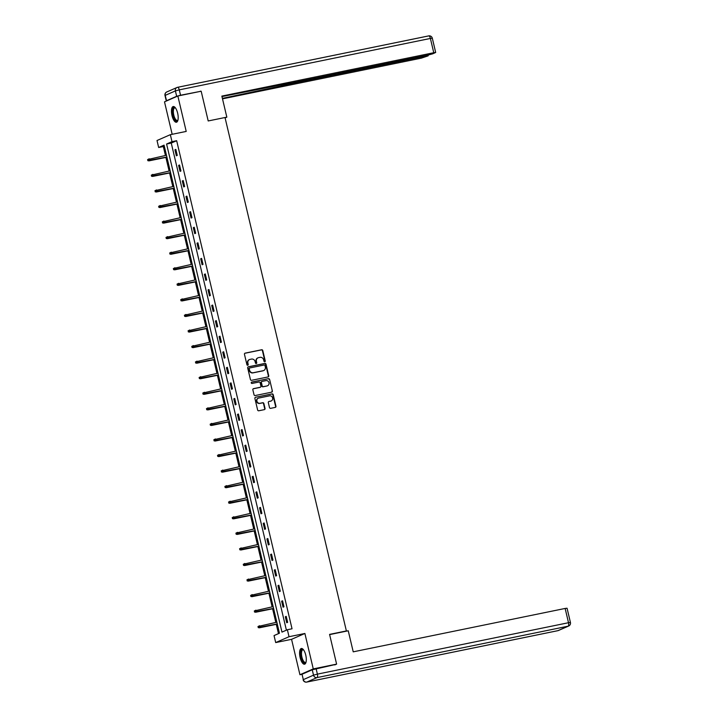 <?xml version="1.0" encoding="UTF-8"?>
<svg xmlns="http://www.w3.org/2000/svg" width="718" height="718" viewBox="0 0 718 718"><rect width="100%" height="100%" fill="white"/><g stroke="black" fill="none" stroke-linecap="round" stroke-linejoin="round"><path stroke-width="1.08" d="M264.771 361.782A0.709 0.655 66.3 0 0 265.247 360.966L262.788 350.555A1.005 0.933 66.3 0 0 261.639 349.765L245.152 353.139A1.005 0.933 66.3 0 0 244.461 354.306L246.92 364.717A0.709 0.655 66.3 0 0 247.845 365.229A0.709 0.655 66.3 0 0 248.204 364.448L247.889 363.102A3.231 2.98 66.3 0 1 250.079 359.368L251.453 359.09A3.231 2.98 66.3 0 1 255.123 361.621L255.446 362.967A0.709 0.655 66.3 0 0 256.371 363.488A0.709 0.655 66.3 0 0 256.73 362.707L256.407 361.36A3.231 2.98 66.3 0 1 258.606 357.627L259.979 357.349A3.231 2.98 66.3 0 1 263.65 359.88L263.964 361.226A0.709 0.655 66.3 0 0 264.771 361.782M264.7 361.791A0.709 0.655 66.3 0 0 264.888 361.118L262.429 350.716A1.005 0.933 66.3 0 0 261.28 349.926L244.802 353.292M247.656 365.282A0.709 0.655 66.3 0 0 247.845 364.609L247.889 363.102M256.173 363.532A0.709 0.655 66.3 0 0 256.371 362.868L256.407 361.36M305.751 655.121A8.015 3.007 -101.6 0 0 301.336 648.498A8.015 3.007 -101.6 0 0 300.133 657.589A8.015 3.007 -101.6 0 0 304.549 664.213A8.015 3.007 -101.6 0 0 305.751 655.121M177.642 113.157A8.015 3.007 -101.6 0 0 173.218 106.533A8.015 3.007 -101.6 0 0 172.015 115.616A8.015 3.007 -101.6 0 0 176.44 122.239A8.015 3.007 -101.6 0 0 177.642 113.157M269.492 407.555A1.005 0.933 66.3 0 0 270.641 408.345L275.263 407.402A1.005 0.933 66.3 0 0 275.954 406.235L273.217 394.676A1.005 0.933 66.3 0 0 272.068 393.886L255.581 397.26A1.005 0.933 66.3 0 0 254.89 398.427L257.627 409.987A1.005 0.933 66.3 0 0 258.776 410.777L264.359 409.628A1.005 0.933 66.3 0 0 265.05 408.461L263.874 403.516A1.005 0.933 66.3 0 0 262.734 402.726L259.961 403.292A2.701 2.495 66.3 0 1 258.256 398.203A2.701 2.495 66.3 0 1 258.722 398.059L269.582 395.833A2.701 2.495 66.3 0 1 271.278 400.922A2.701 2.495 66.3 0 1 270.821 401.075L269.008 401.443A1.005 0.933 66.3 0 0 268.326 402.61L269.492 407.555M287.371 629.74L289.022 636.722L275.694 642.574L274.043 635.583L279.446 633.213L164.063 145.126L158.66 147.495L157.009 140.513L170.346 134.67L171.997 141.652L166.585 144.022L281.968 632.109L287.371 629.74L292.038 628.788L176.664 140.701L171.997 141.652M170.346 134.67L186.213 131.421L177.84 95.997L201.175 91.222L208.202 120.956L225.012 117.519L346.381 630.942L329.58 634.389L336.607 664.123L313.263 668.898L304.89 633.473L289.022 636.722M268.065 376.941A1.005 0.933 66.3 0 0 268.747 375.774L266.019 364.214A1.005 0.933 66.3 0 0 264.87 363.425L248.374 366.799A1.005 0.933 66.3 0 0 247.692 367.966L250.429 379.526A1.005 0.933 66.3 0 0 251.569 380.316L268.065 376.941M269.618 379.445L272.355 391.005A1.005 0.933 66.3 0 1 271.664 392.172L255.177 395.546A1.005 0.933 66.3 0 1 254.028 394.756L252.853 389.811A1.005 0.933 66.3 0 1 253.544 388.644L260.23 387.271A1.005 0.933 66.3 0 0 260.912 386.104L260.14 382.829A1.005 0.933 66.3 0 0 258.992 382.03L252.027 383.457A0.709 0.655 66.3 0 1 251.578 382.129A0.709 0.655 66.3 0 1 251.704 382.084L268.469 378.655A1.005 0.933 66.3 0 1 269.618 379.445L272.355 391.005M301.874 674.346L299.936 674.74L313.263 668.898M336.607 664.123L334.776 664.922M177.84 95.997L164.503 101.848L172.176 134.293M345.448 631.355L346.381 630.942M176.664 140.701L171.252 143.07L286.401 630.171M174.941 149.82L176.359 155.806L177.256 155.411L175.838 149.425L174.941 149.82L175.892 149.622M178.62 165.382L180.038 171.369L180.936 170.974L179.518 164.987L178.62 165.382L179.572 165.194M182.3 180.945L183.718 186.931L184.616 186.536L183.198 180.55L182.3 180.945L183.252 180.756M185.98 196.517L187.389 202.503L188.296 202.108L186.877 196.122L185.98 196.517L186.922 196.319M189.66 212.079L191.069 218.066L191.975 217.671L190.557 211.684L189.66 212.079L190.602 211.882M193.339 227.642L194.749 233.628L195.655 233.233L194.237 227.247L193.339 227.642L194.282 227.444M197.019 243.205L198.428 249.191L199.335 248.796L197.917 242.81L197.019 243.205L197.962 243.016M200.699 258.776L202.108 264.762L203.014 264.368L201.596 258.381L200.699 258.776L201.641 258.579M204.379 274.339L205.788 280.325L206.694 279.93L205.276 273.944L204.379 274.339L205.321 274.141M208.058 289.901L209.468 295.888L210.374 295.493L208.956 289.507L208.058 289.901L209.001 289.704M211.729 305.464L213.147 311.45L214.054 311.056L212.636 305.069L211.729 305.464L212.681 305.276M215.409 321.027L216.827 327.013L217.725 326.618L216.315 320.632L215.409 321.027L216.36 320.838M219.089 336.598L220.507 342.585L221.404 342.19L219.995 336.204L219.089 336.598L220.04 336.401M222.768 352.161L224.187 358.147L225.084 357.752L223.675 351.766L222.768 352.161L223.72 351.964M226.448 367.724L227.866 373.71L228.764 373.315L227.355 367.329L226.448 367.724L227.4 367.526M230.128 383.286L231.546 389.273L232.444 388.878L231.034 382.891L230.128 383.286L231.079 383.098M233.808 398.849L235.226 404.835L236.123 404.449L234.714 398.454L233.808 398.849L234.759 398.661M237.487 414.421L238.906 420.407L239.803 420.012L238.394 414.026L237.487 414.421L238.439 414.223M241.167 429.983L242.585 435.97L243.483 435.575L242.065 429.588L241.167 429.983L242.119 429.786M244.847 445.546L246.265 451.532L247.163 451.137L245.744 445.151L244.847 445.546L245.798 445.357M248.527 461.109L249.945 467.095L250.842 466.7L249.424 460.714L248.527 461.109L249.478 460.92M252.206 476.68L253.625 482.667L254.522 482.272L253.104 476.285L252.206 476.68L253.158 476.483M255.886 492.243L257.304 498.229L258.202 497.834L256.784 491.848L255.886 492.243L256.838 492.045M259.566 507.805L260.984 513.792L261.882 513.397L260.463 507.411L259.566 507.805L260.508 507.608M263.246 523.368L264.655 529.354L265.561 528.96L264.143 522.973L263.246 523.368L264.188 523.18M266.925 538.931L268.335 544.917L269.241 544.522L267.823 538.536L266.925 538.931L267.868 538.742M270.605 554.502L272.014 560.489L272.921 560.094L271.503 554.108L270.605 554.502L271.548 554.305M274.285 570.065L275.694 576.051L276.601 575.656L275.182 569.67L274.285 570.065L275.227 569.868M277.965 585.628L279.374 591.614L280.28 591.219L278.862 585.233L277.965 585.628L278.907 585.43M281.644 601.19L283.054 607.177L283.96 606.782L282.542 600.795L281.644 601.19L282.587 601.002M285.315 616.753L286.733 622.748L287.64 622.353L286.222 616.367L285.315 616.753L286.267 616.565M164.296 146.113L163.327 146.544L165.436 155.465M165.894 157.404L169.116 171.028M169.574 172.966L172.796 186.59M173.253 188.538L176.475 202.162M176.933 204.1L180.155 217.725M180.613 219.663L183.835 233.287M184.293 235.226L187.515 248.85M187.972 250.788L191.194 264.412M191.652 266.36L194.874 279.984M195.332 281.923L198.554 295.547M199.012 297.485L202.234 311.109M202.691 313.048L205.913 326.672M206.371 328.611L209.593 342.244M210.051 344.182L213.273 357.806M213.731 359.745L216.953 373.369M217.41 375.308L220.623 388.932M221.09 390.87L224.303 404.494M224.77 406.442L227.983 420.066M228.441 422.004L231.663 435.629M232.12 437.567L235.342 451.191M235.8 453.13L239.022 466.754M239.48 468.692L242.702 482.316M243.16 484.264L246.382 497.888M246.839 499.827L250.061 513.451M250.519 515.389L253.741 529.013M254.199 530.952L257.421 544.576M257.879 546.524L261.101 560.148M261.558 562.086L264.78 575.71M265.238 577.649L268.46 591.273M268.918 593.212L272.14 606.836M272.598 608.774L275.82 622.398M276.277 624.346L278.476 633.644M304.89 633.473L291.562 639.325L299.936 674.74M291.562 639.325L275.694 642.574M163.327 146.544L158.66 147.495M171.252 143.07L166.585 144.022M257.87 357.887A3.231 2.98 66.3 0 0 256.048 361.522M249.343 359.628A3.231 2.98 66.3 0 0 247.53 363.263M268.047 376.941A1.005 0.933 66.3 0 0 268.388 375.936L265.66 364.376A1.005 0.933 66.3 0 0 264.511 363.586L248.033 366.961M264.996 365.561A0.709 0.655 66.3 0 0 264.188 365.004L249.711 367.966A0.709 0.655 66.3 0 0 249.227 368.783L249.568 370.201A3.231 2.98 66.3 0 0 253.239 372.741L263.138 370.712A3.231 2.98 66.3 0 0 265.328 366.979L264.996 365.561M249.352 368.128A0.709 0.655 66.3 0 0 248.868 368.944L249.227 368.783M263.506 370.605A3.231 2.98 66.3 0 1 262.779 370.874L252.88 372.893A3.231 2.98 66.3 0 1 249.209 370.362L248.868 368.944M271.655 392.172A1.005 0.933 66.3 0 0 271.987 391.157M253.194 388.797L259.871 387.433A1.005 0.933 66.3 0 0 260.203 387.289M251.426 382.227L268.469 378.655M267.168 385.853A2.701 2.495 66.3 0 0 268.927 382.479A2.701 2.495 66.3 0 0 265.929 380.612L262.106 381.393A1.005 0.933 66.3 0 0 261.424 382.559L262.196 385.844A1.005 0.933 66.3 0 0 263.344 386.634L266.809 386.006A2.701 2.495 66.3 0 0 267.455 385.772M261.747 381.554A1.005 0.933 66.3 0 0 261.065 382.721L261.424 382.559M266.809 386.006L262.985 386.796A1.005 0.933 66.3 0 1 261.837 385.997L261.065 382.721M269.259 379.607A1.005 0.933 66.3 0 0 268.11 378.817M271.099 400.994A2.701 2.495 66.3 0 1 270.453 401.227L269.008 401.443M258.076 398.293A2.701 2.495 66.3 0 0 259.602 403.453L259.961 403.292M264.35 409.637A1.005 0.933 66.3 0 0 264.691 408.623L263.515 403.678A1.005 0.933 66.3 0 0 262.366 402.888L259.602 403.453M275.254 407.402A1.005 0.933 66.3 0 0 275.595 406.388L272.858 394.837A1.005 0.933 66.3 0 0 271.709 394.038L255.581 397.26M147.567 159.656L148.168 160.5L147.567 159.656L149.191 158.786L149.622 160.59L148.967 160.868L166.917 157.197M148.168 160.5L166.881 157.054M147.935 159.504L166.459 155.259M148.967 160.868L147.809 160.653M177.92 120.157A6.938 2.603 78.4 0 1 177.884 120.238A6.938 2.603 78.4 0 1 174.268 118.524A6.938 2.603 78.4 0 1 172.724 110.303A6.938 2.603 78.4 0 1 175.336 107.808A6.938 2.603 78.4 0 1 175.407 107.862M175.488 107.969A6.426 2.414 -101.6 0 0 174.752 107.844A6.426 2.414 -101.6 0 0 173.352 111.64A6.426 2.414 -101.6 0 0 174.833 118.111A6.426 2.414 -101.6 0 0 177.328 120.436A6.426 2.414 -101.6 0 0 177.956 120.032M173.684 106.533A7.97 2.989 -101.6 0 0 174.07 119.161A7.97 2.989 -101.6 0 0 176.87 122.06M306.039 662.131A6.938 2.603 78.4 0 1 305.994 662.202A6.938 2.603 78.4 0 1 302.377 660.488A6.938 2.603 78.4 0 1 300.842 652.267A6.938 2.603 78.4 0 1 303.454 649.772A6.938 2.603 78.4 0 1 303.526 649.826M303.597 649.934A6.426 2.414 -101.6 0 0 302.87 649.808A6.426 2.414 -101.6 0 0 301.47 653.604A6.426 2.414 -101.6 0 0 302.942 660.075A6.426 2.414 -101.6 0 0 305.446 662.4A6.426 2.414 -101.6 0 0 306.065 661.996M301.802 648.498A7.97 2.989 -101.6 0 0 302.188 661.125A7.97 2.989 -101.6 0 0 304.979 664.024M225.102 117.914L226.834 117.151L221.853 96.095L433.762 52.719L430.396 38.449L179.276 89.858L180.55 95.243L200.663 91.33M225.012 117.528L226.834 117.151M286.931 83.27L287.209 84.464L426.304 55.986L426.169 55.412M287.209 84.464L283.332 85.505L282.991 84.078M222.392 98.375L283.332 85.505M222.508 98.851L421.403 58.131L428.027 55.887L426.304 55.986M166.468 100.762L176.664 96.293L175.398 90.908L165.194 95.377L166.612 100.924M287.963 83.064L287.846 83.575L289.767 83.342L428.861 54.864L432.748 53.814L435.682 52.477L433.762 52.719M288.053 83.441L221.97 96.571M199.766 91.509L200.618 91.141M180.55 95.243L176.664 96.293M281.214 84.446L281.635 86.25M329.625 634.595L348.248 630.781L353.229 651.836L565.138 608.451L567.058 608.218L570.433 622.479L568.512 622.721L565.138 608.451M312.24 669.786L302.036 674.256L303.31 679.641L313.515 675.171L312.24 669.786L336.114 664.33M306.604 682.1A3.087 1.158 -101.6 0 0 306.73 682.091A3.087 1.158 -101.6 0 0 306.819 682.064L557.94 630.655L568.135 626.186L317.015 677.595L306.819 682.064A3.087 2.845 66.3 0 1 303.31 679.641L302.036 674.256M151.247 175.219L151.848 176.063L151.247 175.219L152.871 174.357L153.302 176.152L152.647 176.431L170.597 172.76M151.848 176.063L170.561 172.616M151.615 175.066L170.139 170.821M152.647 176.431L151.489 176.224M154.926 190.791L155.528 191.625L154.926 190.791L156.551 189.92L156.982 191.715L156.327 192.002L174.277 188.322M155.528 191.625L174.241 188.179M155.285 190.629L173.819 186.384M156.327 192.002L155.169 191.787M158.606 206.353L159.208 207.188L158.606 206.353L160.231 205.483L160.653 207.278L160.006 207.565L177.956 203.885M159.208 207.188L177.92 203.741M158.965 206.192L177.499 201.946M160.006 207.565L158.849 207.349M162.286 221.916L162.887 222.759L162.286 221.916L163.91 221.045L164.332 222.84L163.686 223.127L181.636 219.457M162.887 222.759L181.6 219.313M162.645 221.763L181.178 217.509M163.686 223.127L162.519 222.912M165.966 237.478L166.567 238.322L165.966 237.478L167.59 236.617L168.012 238.412L167.366 238.69L185.316 235.019M166.567 238.322L185.28 234.876M166.325 237.326L184.858 233.081M167.366 238.69L166.199 238.475M169.645 253.05L170.247 253.885L169.645 253.05L171.27 252.18L171.692 253.975L171.046 254.262L188.996 250.582M170.247 253.885L188.96 250.438M170.004 252.889L188.538 248.643M171.046 254.262L169.879 254.046M173.325 268.613L173.918 269.447L173.325 268.613L174.95 267.742L175.371 269.537L174.725 269.824L192.675 266.145M173.918 269.447L192.639 266.001M173.684 268.451L192.218 264.206M174.725 269.824L173.559 269.609M177.005 284.175L177.597 285.019L177.005 284.175L178.629 283.305L179.051 285.1L178.405 285.387L196.355 281.716M177.597 285.019L196.319 281.564M177.364 284.014L195.897 279.769M178.405 285.387L177.238 285.172M180.685 299.738L181.277 300.582L180.685 299.738L182.309 298.868L182.731 300.662L182.085 300.95L200.035 297.279M181.277 300.582L199.999 297.135M181.044 299.586L199.577 295.34M182.085 300.95L180.918 300.734M184.364 315.301L184.957 316.144L184.364 315.301L185.989 314.439L186.411 316.234L185.765 316.512L203.715 312.842M184.957 316.144L203.679 312.698M184.723 315.148L203.257 310.903M185.765 316.512L184.598 316.306M188.044 330.872L188.637 331.707L188.044 330.872L189.669 330.002L190.09 331.797L189.444 332.084L207.394 328.404M188.637 331.707L207.358 328.261M188.403 330.711L206.937 326.466M189.444 332.084L188.278 331.869M191.724 346.435L192.316 347.27L191.724 346.435L193.348 345.564L193.77 347.359L193.124 347.647L211.074 343.967M192.316 347.27L211.038 343.823M192.083 346.273L210.616 342.028M193.124 347.647L191.957 347.431M195.404 361.998L195.996 362.841L195.404 361.998L197.028 361.127L197.45 362.922L196.804 363.209L214.754 359.538M195.996 362.841L214.718 359.395M195.763 361.836L214.287 357.591M196.804 363.209L195.637 362.994M199.083 377.56L199.676 378.404L199.083 377.56L200.708 376.69L201.13 378.494L200.484 378.772L218.434 375.101M199.676 378.404L218.398 374.958M199.442 377.408L217.967 373.163M200.484 378.772L199.317 378.557M202.763 393.123L203.356 393.967L202.763 393.123L204.388 392.261L204.809 394.056L204.163 394.335L222.104 390.664M203.356 393.967L222.077 390.52M203.122 392.97L221.647 388.725M204.163 394.335L202.997 394.128M206.443 408.695L207.035 409.529L206.443 408.695L208.067 407.824L208.489 409.619L207.843 409.906L225.784 406.226M207.035 409.529L225.757 406.083M206.802 408.533L225.326 404.288M207.843 409.906L206.676 409.691M210.123 424.257L210.715 425.092L210.123 424.257L211.738 423.387L212.169 425.182L211.523 425.469L229.464 421.789M210.715 425.092L229.437 421.645M210.482 424.096L229.006 419.851M211.523 425.469L210.356 425.253M213.802 439.82L214.395 440.664L213.802 439.82L215.418 438.949L215.849 440.744L215.194 441.031L233.144 437.361M214.395 440.664L233.117 437.217M214.161 439.667L232.686 435.413M215.194 441.031L214.036 440.816M217.473 455.383L218.075 456.226L217.473 455.383L219.098 454.521L219.528 456.316L218.873 456.594L236.823 452.923M218.075 456.226L236.787 452.78M217.841 455.23L236.366 450.985M218.873 456.594L217.716 456.379M221.153 470.954L221.754 471.789L221.153 470.954L222.777 470.084L223.208 471.879L222.553 472.166L240.503 468.486M221.754 471.789L240.467 468.342M221.521 470.793L240.045 466.547M222.553 472.166L221.395 471.95M224.833 486.517L225.434 487.351L224.833 486.517L226.457 485.646L226.888 487.441L226.233 487.728L244.183 484.049M225.434 487.351L244.147 483.905M225.201 486.355L243.725 482.11M226.233 487.728L225.075 487.513M228.512 502.079L229.114 502.923L228.512 502.079L230.137 501.209L230.568 503.004L229.913 503.291L247.863 499.62M229.114 502.923L247.827 499.468M228.871 501.918L247.405 497.673M229.913 503.291L228.755 503.076M232.192 517.642L232.794 518.486L232.192 517.642L233.817 516.772L234.248 518.575L233.592 518.854L251.542 515.183M232.794 518.486L251.506 515.039M232.551 517.49L251.085 513.244M233.592 518.854L232.435 518.638M235.872 533.205L236.473 534.048L235.872 533.205L237.496 532.343L237.918 534.138L237.272 534.416L255.222 530.746M236.473 534.048L255.186 530.602M236.231 533.052L254.764 528.807M237.272 534.416L236.114 534.21M239.552 548.776L240.153 549.611L239.552 548.776L241.176 547.906L241.598 549.701L240.952 549.988L258.902 546.308M240.153 549.611L258.866 546.165M239.911 548.615L258.444 544.37M240.952 549.988L239.785 549.773M243.231 564.339L243.833 565.174L243.231 564.339L244.856 563.468L245.278 565.263L244.632 565.551L262.582 561.871M243.833 565.174L262.546 561.727M243.59 564.177L262.124 559.932M244.632 565.551L243.465 565.335M246.911 579.902L247.513 580.745L246.911 579.902L248.536 579.031L248.958 580.826L248.311 581.113L266.261 577.443M247.513 580.745L266.225 577.299M247.27 579.74L265.804 575.495M248.311 581.113L247.145 580.898M250.591 595.464L251.183 596.308L250.591 595.464L252.215 594.594L252.637 596.398L251.991 596.676L269.941 593.005M251.183 596.308L269.905 592.862M250.95 595.312L269.483 591.067M251.991 596.676L250.824 596.461M254.271 611.027L254.863 611.871L254.271 611.027L255.895 610.165L256.317 611.96L255.671 612.239L273.621 608.568M254.863 611.871L273.585 608.424M254.63 610.874L273.163 606.629M255.671 612.239L254.504 612.032M257.95 626.599L258.543 627.433L257.95 626.599L259.575 625.728L259.997 627.523L259.351 627.81L277.301 624.13M258.543 627.433L277.265 623.987M258.309 626.437L276.843 622.192M259.351 627.81L258.184 627.595M177.669 87.3L428.601 35.927A3.087 1.158 -101.6 0 1 428.691 35.9A3.087 1.158 -101.6 0 1 430.396 38.449L432.317 38.216L435.682 52.477M164.996 95.512L165.194 95.377A3.087 2.845 66.3 0 1 166.756 91.976A3.087 3.087 0 0 0 164.996 95.512L166.271 100.897M179.276 89.858A3.087 1.158 -101.6 0 0 177.579 87.309A3.087 1.158 -101.6 0 0 177.49 87.336A3.087 2.845 -113.7 0 0 175.398 90.908L179.276 89.858M316.117 668.736L317.392 674.13L568.512 622.721A3.087 1.158 -101.6 0 1 568.135 626.186A3.087 2.845 66.3 0 0 568.665 626.015L558.469 630.485A3.087 2.845 -113.7 0 1 557.94 630.655A3.087 1.158 -101.6 0 1 557.85 630.682A3.087 3.087 0 0 0 558.469 630.485M557.76 630.691A3.087 1.158 -101.6 0 0 557.85 630.682L306.73 682.091A3.087 3.087 0 0 1 303.113 679.784M317.392 674.13L313.515 675.171A3.087 2.845 -113.7 0 0 317.015 677.595A3.087 1.158 -101.6 0 0 317.392 674.13M432.317 38.216A3.087 3.087 0 0 0 428.691 35.9L177.579 87.309A3.087 3.087 0 0 0 176.96 87.506L166.756 91.976M287.846 83.575L287.738 83.108M428.224 55.753L428.054 55.026M568.665 626.015A3.087 3.087 0 0 0 570.433 622.479"/></g></svg>
